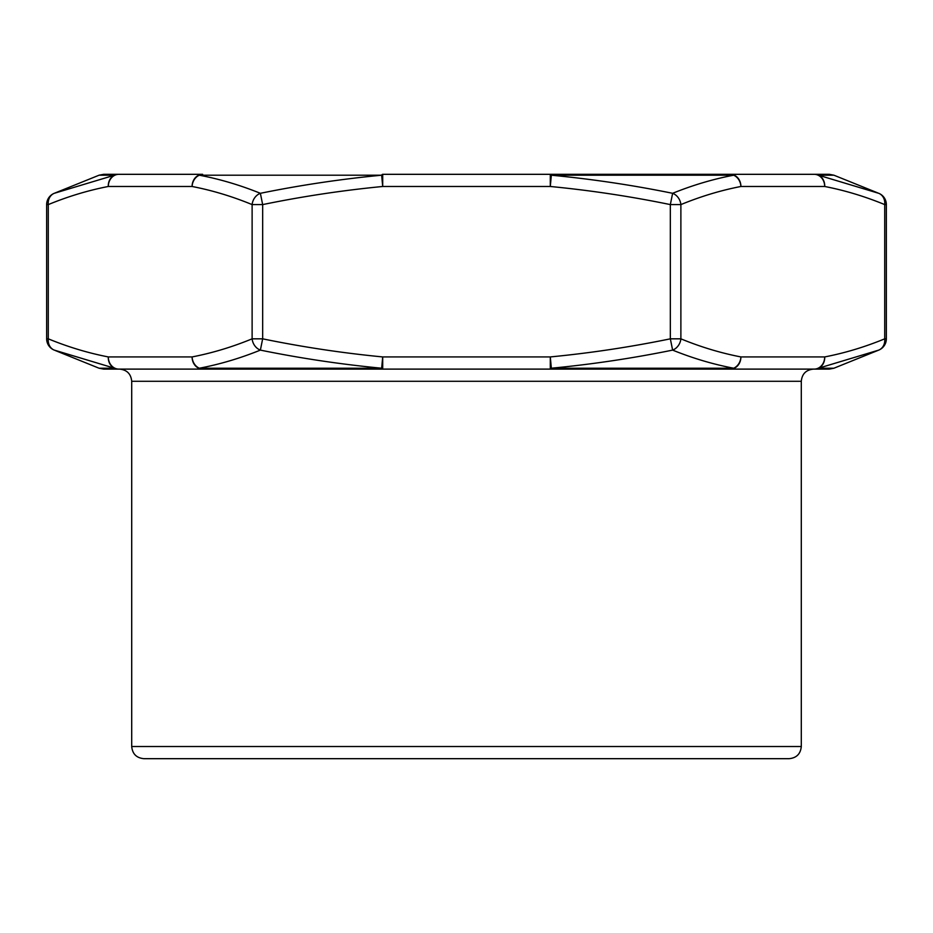 <?xml version="1.0" encoding="UTF-8"?>
<svg xmlns="http://www.w3.org/2000/svg" width="933" height="933" viewBox="0 0 933 933"><rect width="100%" height="100%" fill="white"/><g stroke="black" fill="none" stroke-linecap="round" stroke-linejoin="round"><path stroke-width="1.4" d="M801.295 746.517C800.572 753.911 796.514 757.969 789.12 758.681L143.88 758.681C136.486 757.958 132.428 753.911 131.705 746.517L801.295 746.517L801.295 381.282L131.705 381.282C130.982 373.888 126.923 369.83 119.529 369.106L382.705 369.106A12.176 2.811 -90 0 1 381.655 368.22C341.035 364.348 300.613 358.307 260.377 350.108C240.084 358.307 219.733 364.348 199.324 368.22A12.176 8.852 90 0 0 202.636 369.106L118.841 369.106A12.176 11.662 -90 0 1 114.479 368.22L54.266 350.108A12.176 10.333 112 0 1 54.114 350.05L114.479 368.22A12.176 10.496 100.6 0 1 108.298 356.931A12.176 10.543 90 0 0 118.841 369.106L103.633 369.106L99.073 368.22L114.479 368.22M60.015 191.032L54.126 193.364A12.176 10.333 -112 0 0 48.283 204.595A12.176 10.333 68 0 1 54.114 193.364A12.176 10.333 68 0 1 54.266 193.306L114.479 175.206A12.176 11.662 -90 0 1 118.841 174.319A12.176 10.543 90 0 0 108.298 186.483C88.134 190.39 68.132 196.431 48.283 204.595L46.65 204.595L46.65 338.831L48.283 338.831C68.132 346.994 88.134 353.024 108.298 356.931L192.093 356.931C212.269 353.024 232.27 346.994 252.12 338.831L262.663 338.831C302.35 346.994 342.364 353.024 382.705 356.931L550.295 356.931C590.636 353.024 630.65 346.994 670.337 338.831L672.623 350.108A12.176 10.333 -68 0 0 680.88 338.831C700.73 346.994 720.731 353.024 740.907 356.931L824.702 356.931A12.176 10.496 -100.6 0 1 818.521 368.22L833.927 368.22L829.367 369.106L814.159 369.106A12.176 10.543 -90 0 0 824.702 356.931C844.866 353.024 864.868 346.994 884.717 338.831A12.176 10.333 -112 0 1 878.886 350.05A12.176 10.333 -112 0 1 878.734 350.108L818.521 368.22A12.176 11.662 90 0 1 814.159 369.106L730.364 369.106A12.176 8.852 -90 0 0 733.676 368.22C713.267 364.348 692.904 358.307 672.623 350.108C632.376 358.307 591.954 364.348 551.345 368.22A12.176 2.811 90 0 1 550.295 369.106L813.471 369.106C806.077 369.83 802.018 373.888 801.295 381.282M260.377 193.306L262.663 204.595L252.12 204.595C232.27 196.431 212.269 190.39 192.093 186.483L108.298 186.483A12.176 10.496 79.4 0 1 114.479 175.206L99.073 175.206L103.633 174.319L202.636 174.319A12.176 8.852 90 0 0 199.324 175.206C219.733 179.078 240.096 185.107 260.377 193.306C300.624 185.107 341.046 179.078 381.655 175.206A12.176 2.811 -90 0 1 382.705 174.319L550.295 174.319A12.176 2.811 90 0 1 551.345 175.206C591.965 179.078 632.387 185.107 672.623 193.306C692.916 185.107 713.267 179.078 733.676 175.206A12.176 8.852 -90 0 0 730.364 174.319L814.159 174.319A12.176 11.662 90 0 1 818.521 175.206L878.734 193.306A12.176 10.333 -68 0 1 878.886 193.364L818.521 175.206A12.176 10.496 -79.4 0 1 824.702 186.483A12.176 10.543 -90 0 0 814.159 174.319L550.295 174.319L550.295 186.483L382.705 186.483C342.364 190.39 302.35 196.431 262.663 204.595L262.663 338.831L260.377 350.108A12.176 10.333 68 0 1 252.12 338.831L252.12 204.595A12.176 10.333 112 0 1 260.377 193.306M670.337 204.595L672.623 193.306A12.176 10.333 -112 0 1 680.88 204.595L670.337 204.595C630.65 196.431 590.636 190.39 550.295 186.483L551.345 175.206L733.676 175.206A12.176 10.496 -100.6 0 1 740.907 186.483C720.731 190.39 700.73 196.431 680.88 204.595L680.88 338.831L670.337 338.831L670.337 204.595M113.01 175.474L112.217 175.626M878.734 193.306A12.176 12.176 0 0 1 886.35 204.595L884.717 204.595C864.868 196.431 844.866 190.39 824.702 186.483L740.907 186.483A12.176 10.543 -90 0 0 730.364 174.319M382.705 174.319L382.705 186.483L381.655 175.206L199.324 175.206A12.176 10.496 100.6 0 0 192.093 186.483A12.176 10.543 90 0 1 202.636 174.319L118.841 174.319M550.295 369.106L550.295 356.931L551.345 368.22L733.676 368.22A12.176 10.496 -79.4 0 0 740.907 356.931A12.176 10.543 -90 0 1 730.364 369.106L202.636 369.106A12.176 10.543 90 0 1 192.093 356.931A12.176 10.496 79.4 0 0 199.324 368.22L381.655 368.22L382.705 356.931L382.705 369.106M872.985 352.382L878.874 350.062A12.176 10.333 68 0 0 884.717 338.831L886.35 338.831A12.176 12.176 0 0 1 878.734 350.108M819.99 367.94L820.783 367.789M814.159 174.319L829.367 174.319L833.927 175.206L818.521 175.206M884.717 338.831L884.717 204.595A12.176 10.333 -68 0 0 878.886 193.364M48.283 338.831A12.176 10.333 112 0 0 54.114 350.05A12.176 10.333 -68 0 1 48.283 338.831L48.283 204.595M54.266 193.306A12.176 12.176 0 0 0 46.65 204.595M46.65 338.831A12.176 12.176 0 0 0 54.266 350.108M886.35 204.595L886.35 338.831M833.927 175.206L877.848 192.944M99.073 175.206L55.152 192.944M833.927 368.22L877.848 350.47M99.073 368.22L55.152 350.47M131.705 746.517L131.705 381.282"/></g></svg>
